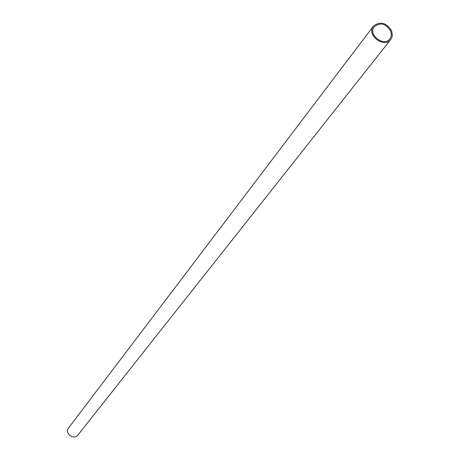 <?xml version="1.0" encoding="UTF-8"?>
<svg xmlns="http://www.w3.org/2000/svg" width="460" height="460" viewBox="0 0 460 460"><rect width="100%" height="100%" fill="white"/><g stroke="black" fill="none" stroke-linecap="round" stroke-linejoin="round"><path stroke-width="0.69" d="M390.776 31.13C385.894 23.563 380.397 22.097 374.279 26.726C367.626 34.661 383.916 47.282 389.936 38.853L391.374 35.27L390.776 31.13M391.673 30.964C386.279 22.609 380.207 20.987 373.457 26.105C366.12 34.868 384.094 48.789 390.741 39.497L391.69 37.938L392.334 35.541L391.673 30.964M373.457 26.105L68.707 427.765C64.187 433.239 73.807 440.691 77.981 434.947L390.741 39.497"/></g></svg>
